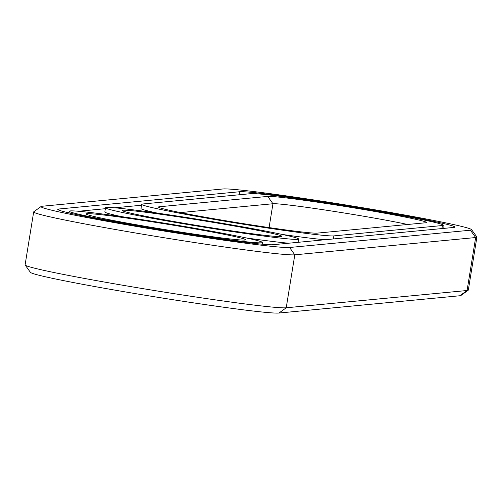 <?xml version="1.0" encoding="UTF-8"?>
<svg xmlns="http://www.w3.org/2000/svg" width="502" height="502" viewBox="0 0 502 502"><rect width="100%" height="100%" fill="white"/><g stroke="black" fill="none" stroke-linecap="round" stroke-linejoin="round"><path stroke-width="0.75" d="M41.095 206.498L33.785 211.762A132.892 4.637 9.2 0 0 33.678 211.907L25.1 264.874A132.892 4.637 9.2 0 0 25.156 265.05A132.892 4.637 9.2 0 0 149.138 289.66A132.892 4.637 9.2 0 0 286.222 307.789L467.073 290.507A132.892 4.637 9.2 0 0 468.215 290.238A132.892 4.637 9.2 0 0 468.322 290.093L476.9 237.126A132.892 4.637 9.2 0 0 476.844 236.95L471.573 229.646A126.517 4.418 9.2 0 0 353.54 206.215A126.517 4.418 9.2 0 0 223.039 188.959L42.187 206.24A126.517 4.418 9.2 0 0 41.095 206.498A126.517 4.418 9.2 0 0 154.729 229.514A126.517 4.418 9.2 0 0 289.579 247.492L470.43 230.211A126.517 4.418 9.2 0 0 471.573 229.646M25.156 265.05L30.427 272.354A126.517 4.418 9.2 0 0 148.46 295.785A126.517 4.418 9.2 0 0 278.961 313.041L459.813 295.76A126.517 4.418 9.2 0 0 460.905 295.502L468.215 290.238M33.678 211.907A132.892 4.637 9.2 0 0 155.432 236.316A132.892 4.637 9.2 0 0 294.799 254.821L475.651 237.54A132.892 4.637 9.2 0 0 476.9 237.126M453.802 227.437A109.505 3.821 9.2 0 0 454.831 227.092A109.505 3.821 9.2 0 0 354.506 206.981A109.505 3.821 9.2 0 0 239.667 191.733L58.816 209.008A109.505 3.821 9.2 0 0 57.786 209.353A109.505 3.821 9.2 0 0 158.111 229.47A109.505 3.821 9.2 0 0 272.95 244.719L453.802 227.437M407.662 224.482A74.421 2.598 9.2 0 0 330.071 210.777A74.421 2.598 9.2 0 0 272.95 203.743L180.469 212.578M445.155 228.266A109.505 3.821 9.2 0 0 442.883 227.72M141.52 205.236L114.688 207.803M105.351 208.694L78.519 211.26M69.182 212.151L66.785 212.377M159.222 206.78A80.797 2.817 9.2 0 0 158.494 207.138A80.797 2.817 9.2 0 0 233.876 222.104A80.797 2.817 9.2 0 0 317.226 233.123L425.734 222.756A80.797 2.817 9.2 0 0 426.43 222.593A80.797 2.817 9.2 0 0 353.86 207.891A80.797 2.817 9.2 0 0 267.735 196.414L159.222 206.78L159.987 207.853M191.055 224.457A80.797 2.817 9.2 0 0 281.748 236.417A80.797 2.817 9.2 0 0 202.507 220.623A80.797 2.817 9.2 0 0 122.325 210.595A80.797 2.817 9.2 0 0 191.055 224.457M154.886 227.914A80.797 2.817 9.2 0 0 245.578 239.874A80.797 2.817 9.2 0 0 166.331 224.08A80.797 2.817 9.2 0 0 86.156 214.053A80.797 2.817 9.2 0 0 154.886 227.914M141.671 204.314A97.808 3.414 9.2 0 0 231.278 222.279A97.808 3.414 9.2 0 0 333.855 235.896L442.369 225.53A97.808 3.414 9.2 0 0 443.285 225.222A97.808 3.414 9.2 0 0 353.678 207.257A97.808 3.414 9.2 0 0 251.1 193.64L142.593 204.007A97.808 3.414 9.2 0 0 141.671 204.314L140.993 208.512A97.808 3.414 9.2 0 0 157.502 213.13M282.099 234.421A97.808 3.414 9.2 0 0 324.913 239.749M121.327 216.588A97.808 3.414 -170.8 0 1 104.824 211.963L105.502 207.772A97.808 3.414 9.2 0 0 188.746 224.676A97.808 3.414 9.2 0 0 298.608 239.046A97.808 3.414 9.2 0 0 202.601 220.039A97.808 3.414 9.2 0 0 105.502 207.772M288.738 243.206A97.808 3.414 -170.8 0 1 245.93 237.879M152.57 228.134A97.808 3.414 9.2 0 0 262.433 242.504A97.808 3.414 9.2 0 0 166.432 223.497A97.808 3.414 9.2 0 0 69.332 211.223A97.808 3.414 9.2 0 0 152.57 228.134M470.43 230.211L475.651 237.54L467.073 290.507L459.813 295.76M289.579 247.492L294.799 254.821L286.222 307.789L278.961 313.041M269.091 227.582L272.95 203.743L267.735 196.414M239.667 191.733L239.172 194.776M58.816 209.008L58.652 210.005M441.873 228.579L442.369 225.53M333.359 238.946L333.855 235.896M442.758 228.492L443.285 225.222M69.332 211.223L69.056 212.923M262.433 242.504L262.163 244.198M298.608 239.046L298.075 242.315"/></g></svg>
